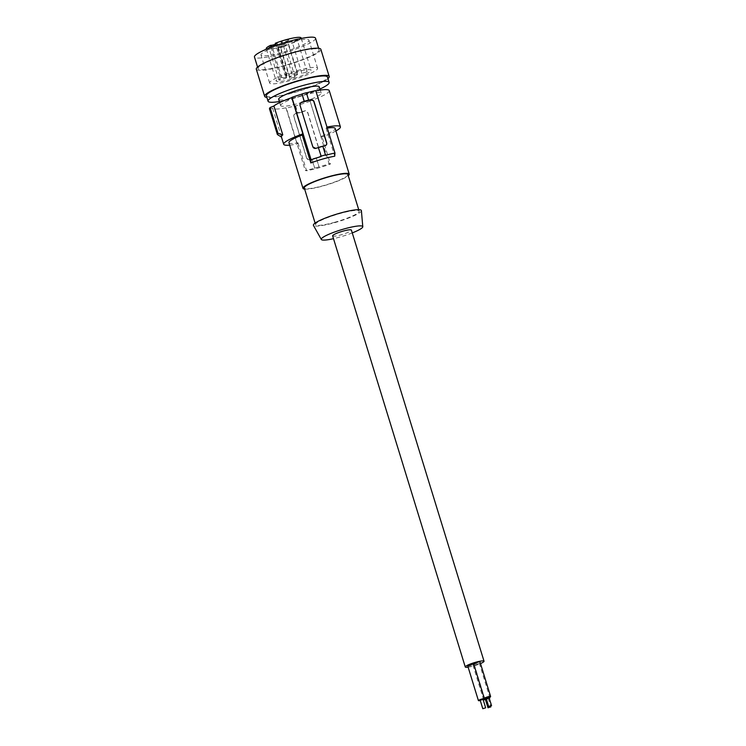 <?xml version="1.0" encoding="UTF-8"?>
<svg xmlns="http://www.w3.org/2000/svg" width="746" height="746" viewBox="0 0 746 746"><rect width="100%" height="100%" fill="white"/><g stroke="black" fill="none" stroke-linecap="round" stroke-linejoin="round"><path stroke-width="0.56" stroke-dasharray="3.73 2.8" d="M319.26 86.834A21.224 3.217 -17.1 0 1 319.167 87.385A21.224 3.217 -17.1 0 1 296.787 97.073A21.224 3.217 -17.1 0 1 278.696 99.311M280.72 105.037A21.224 3.217 162.9 0 0 280.627 105.578A21.224 3.217 162.9 0 0 300.284 102.892A21.224 3.217 162.9 0 0 321.088 93.651A21.224 3.217 162.9 0 0 321.19 93.101A21.224 3.217 162.9 0 0 301.524 95.796A21.224 3.217 162.9 0 0 280.72 105.037M319.941 89.054A31.947 4.84 -17.1 0 1 295.304 97.847A31.947 4.84 -17.1 0 1 279.377 101.531M266.397 95.805A31.947 4.84 162.9 0 0 295.994 91.758A31.947 4.84 162.9 0 0 327.317 77.845A31.947 4.84 162.9 0 0 327.457 77.024M327.951 78.61A33.766 5.119 -17.1 0 1 294.577 92.457A33.766 5.119 -17.1 0 1 266.881 97.39M275.265 43.287L276.468 43.175A3.198 0.485 -17.1 0 1 277.139 43.268A3.198 0.485 -17.1 0 1 275.554 44.21M285.214 75.616L286.417 75.505A3.198 0.485 -17.1 0 1 287.089 75.598A3.198 0.485 -17.1 0 1 285.112 76.689A3.198 0.485 -17.1 0 1 281.652 77.575L280.449 77.687A18.249 2.77 162.9 0 0 276.169 81.006A18.249 2.77 162.9 0 0 294.428 78.283A18.249 2.77 162.9 0 0 311.063 70.273A18.249 2.77 162.9 0 0 285.214 75.616L275.945 45.497M320.845 49.329A33.766 5.119 -17.1 0 1 286.212 65.294A33.766 5.119 -17.1 0 1 256.298 69.182M312.387 48.938A31.947 4.84 -17.1 0 1 319.101 49.861A31.947 4.84 -17.1 0 1 315.325 53.684A31.947 4.84 -17.1 0 1 264.755 69.564A31.947 4.84 -17.1 0 1 258.041 68.651A31.947 4.84 -17.1 0 1 277.745 57.768A31.947 4.84 -17.1 0 1 312.387 48.938M315.521 38.223A31.947 4.84 -17.1 0 1 311.735 42.037A31.947 4.84 -17.1 0 1 261.175 57.927A31.947 4.84 -17.1 0 1 254.461 57.004M269.94 49.031A25.094 3.805 -17.1 0 1 294.856 41.03A25.094 3.805 -17.1 0 1 308.984 40.237A25.094 3.805 -17.1 0 1 308.779 41.021A25.094 3.805 -17.1 0 1 300.041 46.196A25.094 3.805 -17.1 0 1 275.125 54.197A25.094 3.805 -17.1 0 1 261.007 54.99A25.094 3.805 -17.1 0 1 269.94 49.031M278.556 77.052A25.094 3.805 -17.1 0 1 303.482 69.052A25.094 3.805 -17.1 0 1 317.6 68.259A25.094 3.805 -17.1 0 1 308.667 74.218A25.094 3.805 -17.1 0 1 283.75 82.219A25.094 3.805 -17.1 0 1 269.623 83.02A25.094 3.805 -17.1 0 1 278.556 77.052M287.574 42.205A4.103 0.625 -17.1 0 1 283.545 43.986A4.103 0.625 -17.1 0 1 279.741 44.508A4.103 0.625 -17.1 0 1 279.759 44.406A4.103 0.625 -17.1 0 1 283.788 42.615A4.103 0.625 -17.1 0 1 287.592 42.093A4.103 0.625 -17.1 0 1 287.574 42.205M276.719 45.264A4.103 0.625 -17.1 0 1 272.691 47.054A4.103 0.625 -17.1 0 1 268.886 47.567A4.103 0.625 -17.1 0 1 268.905 47.464A4.103 0.625 -17.1 0 1 272.933 45.674A4.103 0.625 -17.1 0 1 276.738 45.152A4.103 0.625 -17.1 0 1 276.719 45.264M298.428 39.137A4.103 0.625 -17.1 0 1 294.698 40.834A4.103 0.625 -17.1 0 1 290.67 41.524A4.103 0.625 -17.1 0 1 290.614 41.347A4.103 0.625 -17.1 0 1 294.94 39.473A4.103 0.625 -17.1 0 1 298.428 39.137L297.523 40.797L292.311 42.27L297.523 40.806M288.749 40.051A4.103 0.625 -17.1 0 1 285.028 41.748A4.103 0.625 -17.1 0 1 280.99 42.438A4.103 0.625 -17.1 0 1 280.934 42.252A4.103 0.625 -17.1 0 1 285.261 40.377A4.103 0.625 -17.1 0 1 288.749 40.051L287.844 41.711L282.631 43.184L287.844 41.711M282.063 46.224A4.103 0.625 -17.1 0 1 278.64 46.737A4.103 0.625 -17.1 0 1 278.584 46.55A4.103 0.625 -17.1 0 1 282.911 44.676A4.103 0.625 -17.1 0 1 286.399 44.35A4.103 0.625 -17.1 0 1 282.063 46.224M266.219 48.667A18.249 2.77 162.9 0 0 284.478 45.944A18.249 2.77 162.9 0 0 301.114 37.934M347.916 174.545A22.818 3.46 -17.1 0 1 323.755 185.549A22.818 3.46 -17.1 0 1 304.293 187.964M335.029 222.196A22.818 3.46 -17.1 0 1 315.567 224.611A22.818 3.46 -17.1 0 1 339.728 213.598A22.818 3.46 -17.1 0 1 359.19 211.193A22.818 3.46 -17.1 0 1 335.029 222.196M468.124 667.185A9.81 1.483 162.9 0 0 473.635 665.954A9.81 1.483 162.9 0 0 480.489 663.567M475.808 664.845A3.31 0.504 162.9 0 0 479.314 663.25A3.31 0.504 162.9 0 0 476.489 663.595A3.31 0.504 162.9 0 0 472.983 665.19A3.31 0.504 162.9 0 0 475.808 664.845M467.798 666.122A3.31 0.504 162.9 0 0 470.623 665.768A3.31 0.504 162.9 0 0 474.12 664.173A3.31 0.504 162.9 0 0 473.719 664.061M473.682 663.931A3.31 0.504 162.9 0 0 476.498 663.576A3.31 0.504 162.9 0 0 480.004 661.982M300.116 103.47A2.285 2.229 28.7 0 0 299.892 105.279L312.751 147.102A2.285 2.229 28.7 0 0 315.586 148.641L325.135 145.955A2.285 2.229 28.7 0 0 326.534 144.78M286.669 77.593A4.103 0.625 -17.1 0 1 282.641 79.384A4.103 0.625 -17.1 0 1 278.836 79.906A4.103 0.625 -17.1 0 1 278.855 79.803A4.103 0.625 -17.1 0 1 282.883 78.013A4.103 0.625 -17.1 0 1 286.688 77.491A4.103 0.625 -17.1 0 1 286.669 77.593M297.523 74.535A4.103 0.625 -17.1 0 1 293.495 76.325A4.103 0.625 -17.1 0 1 289.69 76.847A4.103 0.625 -17.1 0 1 289.709 76.735A4.103 0.625 -17.1 0 1 293.738 74.954A4.103 0.625 -17.1 0 1 297.542 74.432A4.103 0.625 -17.1 0 1 297.523 74.535M316.332 158.021L319.092 166.973L316.332 158.021A31.034 4.7 162.9 0 0 318.971 157.219L320.342 156.11L320.621 154.189L307.762 112.366A2.285 2.229 28.7 0 0 304.928 110.828L295.379 113.523A2.285 2.229 28.7 0 0 293.868 116.283L306.737 158.105A2.285 2.229 28.7 0 0 309.571 159.653L319.12 156.958A2.285 2.229 28.7 0 0 320.621 154.189M332.641 235.876A9.81 1.483 162.9 0 0 341.006 234.841A9.81 1.483 162.9 0 0 351.394 230.104M352.261 232.911A21.699 3.292 -17.1 0 1 333.509 238.673M282.603 47.259L280.282 47.483L285.504 45.944L282.603 47.259M295.043 77.052L289.821 78.591L295.043 77.052M361.39 210.642A25.094 3.805 -17.1 0 1 361.25 211.165A25.094 3.805 -17.1 0 1 337.033 221.982A25.094 3.805 -17.1 0 1 313.441 225.395M297.393 72.754L292.171 74.292L297.393 72.754M306.364 92.728L308.518 100.225M307.072 71.84L301.85 73.378L307.072 71.84M304.657 189.13A24.189 3.665 162.9 0 0 323.615 185.81A24.189 3.665 162.9 0 0 348.27 175.711M318.924 166.908A31.947 4.84 -17.1 0 1 314.579 168.139L314.747 168.195A31.034 4.7 162.9 0 1 305.245 170.47L306.569 170.75A24.189 3.665 162.9 0 0 318.15 168.046A24.189 3.665 162.9 0 0 330.45 164.017L329.117 163.738A31.034 4.7 -17.1 0 1 319.092 166.973M271.096 47.278L280.449 77.687M327.298 128.098A24.189 3.665 162.9 0 0 326.114 128.293L326.757 127.128L315.763 90.63M329.256 90.62A29.663 4.495 -17.1 0 1 310.075 101.036L329.117 163.738M269.437 108.702L272.663 108.273A29.663 4.495 162.9 0 0 286.203 107.769L286.044 108.058A31.034 4.7 -17.1 0 0 295.547 105.783L295.453 105.96A31.947 4.84 -17.1 0 0 299.789 104.729L299.892 104.561A31.034 4.7 162.9 0 0 309.916 101.325M272.663 108.273L281.494 137.124M289.7 145.153A29.663 4.495 162.9 0 0 297.337 143.987L286.203 107.769M288.926 142.663A24.189 3.665 162.9 0 0 297.98 142.822L297.337 143.987M335.924 130.932A29.663 4.495 -17.1 0 1 321.218 137.255L321.852 136.089L330.45 164.017M321.852 136.089A24.189 3.665 162.9 0 0 335.159 128.443M326.114 128.293L334.712 156.222M322.71 146.356L325.461 155.308M321.218 137.255L310.075 101.036M299.892 104.561L302.139 111.891A31.034 4.7 162.9 0 0 304.778 111.098L307.66 112.553L320.528 154.366M316.239 158.189A31.947 4.84 -17.1 0 1 311.903 159.411L314.579 168.139M302.139 111.891L302.046 112.059A31.947 4.84 -17.1 0 1 297.71 113.289L297.803 113.112A31.034 4.7 -17.1 0 1 295.23 113.784L293.924 114.781L293.719 116.255L306.634 158.283L309.422 159.914A31.034 4.7 -17.1 0 0 311.996 159.243L311.903 159.411M295.453 105.96L297.71 113.289M299.789 104.729L302.046 112.059M295.547 105.783L297.803 113.112M286.044 108.058L305.245 170.47M311.996 159.243L314.747 168.195M297.98 142.822L306.569 170.75M485.459 699.58A3.31 0.504 162.9 0 0 486.42 699.328A3.31 0.504 162.9 0 0 489.273 698.275M489.087 697.659A3.31 0.504 162.9 0 0 487.101 698.088A3.31 0.504 162.9 0 0 486.168 698.368M485.32 699.151L488.192 698.265L486.252 698.638M480.265 700.503A3.31 0.504 162.9 0 0 481.226 700.261A3.31 0.504 162.9 0 0 483.138 699.617M480.135 700.074L483.007 699.198M486.15 698.312A3.31 0.504 162.9 0 0 487.11 698.07A3.31 0.504 162.9 0 0 489.022 697.426M486.019 697.883L488.882 696.997M285.494 46.01L286.399 44.35M286.417 75.505L276.468 43.175M281.652 77.575L272.206 46.858M279.703 102.575L280.627 105.578M319.101 49.861L318.617 48.276M317.6 68.259L308.984 40.237M315.567 224.611L315.101 223.091M292.348 42.391L290.67 41.524M278.836 79.906L268.886 47.567M289.69 76.847L279.741 44.508M289.821 78.591L280.272 47.548M282.669 43.305L280.99 42.438M292.171 74.292L282.622 43.249M280.319 47.604L278.64 46.737M301.85 73.378L292.301 42.345M266.378 49.18L276.169 81.006M301.272 38.447L311.063 70.273M287.089 75.598L277.139 43.268M479.314 663.25L489.73 697.118M488.192 698.265L490.616 706.136M474.12 664.173L484.695 698.526M297.542 74.432L287.592 42.093M472.983 665.19L483.529 699.459M297.402 72.679L287.853 41.645M269.623 83.02L261.007 54.99M307.082 71.775L297.533 40.732M258.041 68.651L257.556 67.056M359.19 211.193L358.723 209.673M286.688 77.491L276.738 45.152M295.052 76.978L285.504 45.944M320.267 90.098L321.19 93.101"/><path stroke-width="1.12" d="M279.703 102.575L278.696 99.311A21.224 3.217 -17.1 0 1 278.79 98.761A21.224 3.217 -17.1 0 1 301.16 89.072A21.224 3.217 -17.1 0 1 319.26 86.834L320.267 90.098M279.377 101.531A31.947 4.84 -17.1 0 1 268.066 101.223A31.947 4.84 -17.1 0 1 268.206 100.402A31.947 4.84 -17.1 0 1 301.888 85.809A31.947 4.84 -17.1 0 1 329.126 82.433A31.947 4.84 -17.1 0 1 328.977 83.263A31.947 4.84 -17.1 0 1 319.941 89.054M329.126 82.433L327.457 77.024A31.947 4.84 162.9 0 0 297.868 81.072A31.947 4.84 162.9 0 0 266.546 94.984A31.947 4.84 162.9 0 0 266.397 95.805L268.066 101.223M266.881 97.39A33.766 5.119 -17.1 0 1 264.653 96.346A33.766 5.119 -17.1 0 1 299.286 80.372A33.766 5.119 -17.1 0 1 329.2 76.484A33.766 5.119 -17.1 0 1 327.951 78.61M301.272 38.447L301.114 37.934A18.249 2.77 162.9 0 0 275.265 43.287L275.945 45.497M264.653 96.346L256.298 69.182A33.766 5.119 -17.1 0 1 290.931 53.208A33.766 5.119 -17.1 0 1 320.845 49.329L329.2 76.484M257.556 67.056L254.461 57.004A31.947 4.84 -17.1 0 1 274.164 46.131A31.947 4.84 -17.1 0 1 308.807 37.3A31.947 4.84 -17.1 0 1 315.521 38.223L318.617 48.276M275.554 44.21A3.198 0.485 -17.1 0 1 271.703 45.236L270.509 45.347A18.249 2.77 162.9 0 0 266.219 48.667L266.378 49.18M315.101 223.091L304.293 187.964A22.818 3.46 -17.1 0 1 304.405 187.377A22.818 3.46 -17.1 0 1 328.454 176.951A22.818 3.46 -17.1 0 1 347.916 174.545L358.723 209.673M304.181 101.456L302.018 93.949A31.947 4.84 162.9 0 1 306.364 92.728L308.611 100.057A31.947 4.84 162.9 0 0 304.275 101.279L304.181 101.456A31.034 4.7 162.9 0 0 301.543 102.249L300.172 103.358L299.985 105.102L312.854 146.925L315.735 148.379A31.034 4.7 162.9 0 1 318.374 147.587L321.144 156.128A31.947 4.84 -17.1 0 1 325.489 154.907L325.461 155.308A31.034 4.7 -17.1 0 1 334.963 153.042L334.712 156.222A24.189 3.665 162.9 0 0 323.13 158.926A24.189 3.665 162.9 0 0 310.83 162.954L311.091 159.775A31.034 4.7 -17.1 0 1 321.125 156.539M302.018 93.949L304.275 101.279M480.489 663.567A9.81 1.483 162.9 0 0 484.023 661.217A9.81 1.483 162.9 0 0 475.659 662.262A9.81 1.483 162.9 0 0 465.271 666.989A9.81 1.483 162.9 0 0 468.124 667.185M473.719 664.061A3.31 0.504 162.9 0 0 471.304 664.527A3.31 0.504 162.9 0 0 467.798 666.122L478.41 700.606A3.31 0.504 162.9 0 0 480.265 700.503M489.022 697.426A3.31 0.504 162.9 0 0 490.616 696.466L480.004 661.982A3.31 0.504 162.9 0 0 477.179 662.327A3.31 0.504 162.9 0 0 473.682 663.931L484.285 698.415A3.31 0.504 162.9 0 0 486.15 698.312M326.534 144.78A2.285 2.229 28.7 0 0 326.645 143.185L313.777 101.363A2.285 2.229 28.7 0 0 310.942 99.824L301.393 102.519A2.285 2.229 28.7 0 0 300.116 103.47M484.023 661.217L351.394 230.104A9.81 1.483 162.9 0 0 343.029 231.139A9.81 1.483 162.9 0 0 332.641 235.876L465.271 666.989M333.509 238.673A21.699 3.292 -17.1 0 1 321.321 239.466A21.699 3.292 -17.1 0 1 321.377 238.813A21.699 3.292 -17.1 0 1 342.992 229.264A21.699 3.292 -17.1 0 1 362.789 226.709A21.699 3.292 -17.1 0 1 362.668 227.166A21.699 3.292 -17.1 0 1 352.261 232.911M301.925 94.127A31.034 4.7 162.9 0 0 291.891 97.362L291.742 97.642A29.663 4.495 162.9 0 0 273.903 105.988L270.071 107.555L278.016 133.385L282.79 134.877A29.663 4.495 162.9 0 0 281.438 136.947L283.694 144.276A29.663 4.495 162.9 0 0 289.7 145.153M273.903 105.988L282.79 134.877M321.321 239.466L313.441 225.395A25.094 3.805 -17.1 0 1 313.506 224.63A25.094 3.805 -17.1 0 1 338.507 213.589A25.094 3.805 -17.1 0 1 361.39 210.642L362.789 226.709M308.611 100.057L308.518 100.225A31.034 4.7 -17.1 0 1 311.091 99.554L313.88 101.186L326.795 143.223L326.589 144.687L325.284 145.684A31.034 4.7 -17.1 0 0 322.85 146.319M348.27 175.711A24.189 3.665 162.9 0 0 349.221 174.144A24.189 3.665 162.9 0 0 328.594 176.699A24.189 3.665 162.9 0 0 302.988 188.365A24.189 3.665 162.9 0 0 304.657 189.13M270.509 45.347L271.096 47.278M306.401 92.868A31.034 4.7 -17.1 0 1 315.763 90.63L334.963 153.042M315.838 90.863A29.663 4.495 -17.1 0 1 329.256 90.62L340.4 126.839A29.663 4.495 -17.1 0 1 335.924 130.932M281.55 137.152L277.381 134.532L269.437 108.702L270.071 107.555M277.381 134.532L278.016 133.385M269.651 108.151L277.605 134.019M291.742 97.642L302.876 133.86A29.663 4.495 162.9 0 0 283.694 144.276M291.891 97.362L311.091 159.775M302.876 133.86L302.242 135.026L310.83 162.954M302.242 135.026A24.189 3.665 162.9 0 0 288.926 142.663L302.988 188.365M349.221 174.144L335.159 128.443A24.189 3.665 162.9 0 0 327.298 128.098M318.374 147.587L321.144 156.128M325.489 154.907L322.804 146.188A31.947 4.84 162.9 0 0 318.467 147.41M326.981 127.081A29.663 4.495 -17.1 0 1 340.4 126.839M489.273 698.275A3.31 0.504 162.9 0 0 489.917 697.734A3.31 0.504 162.9 0 0 489.087 697.659M486.252 698.638L485.32 699.151L487.977 707.768L490.849 706.891L487.977 707.768M486.168 698.368A3.31 0.504 162.9 0 0 483.595 699.683A3.31 0.504 162.9 0 0 485.459 699.58M483.138 699.617A3.31 0.504 162.9 0 0 484.732 698.666A3.31 0.504 162.9 0 0 481.916 699.011A3.31 0.504 162.9 0 0 478.41 700.606M485.655 707.814L483.007 699.198L481.73 699.356L480.135 700.074L482.793 708.7L485.655 707.814L482.793 708.7M490.616 696.466A3.31 0.504 162.9 0 0 487.791 696.82A3.31 0.504 162.9 0 0 484.285 698.415M491.539 705.623L488.882 696.997L487.604 697.156L486.019 697.883L488.667 706.509L491.539 705.623L488.667 706.509M272.206 46.858L271.703 45.236M489.73 697.118L489.917 697.734M490.616 706.136L490.849 706.891"/></g></svg>
